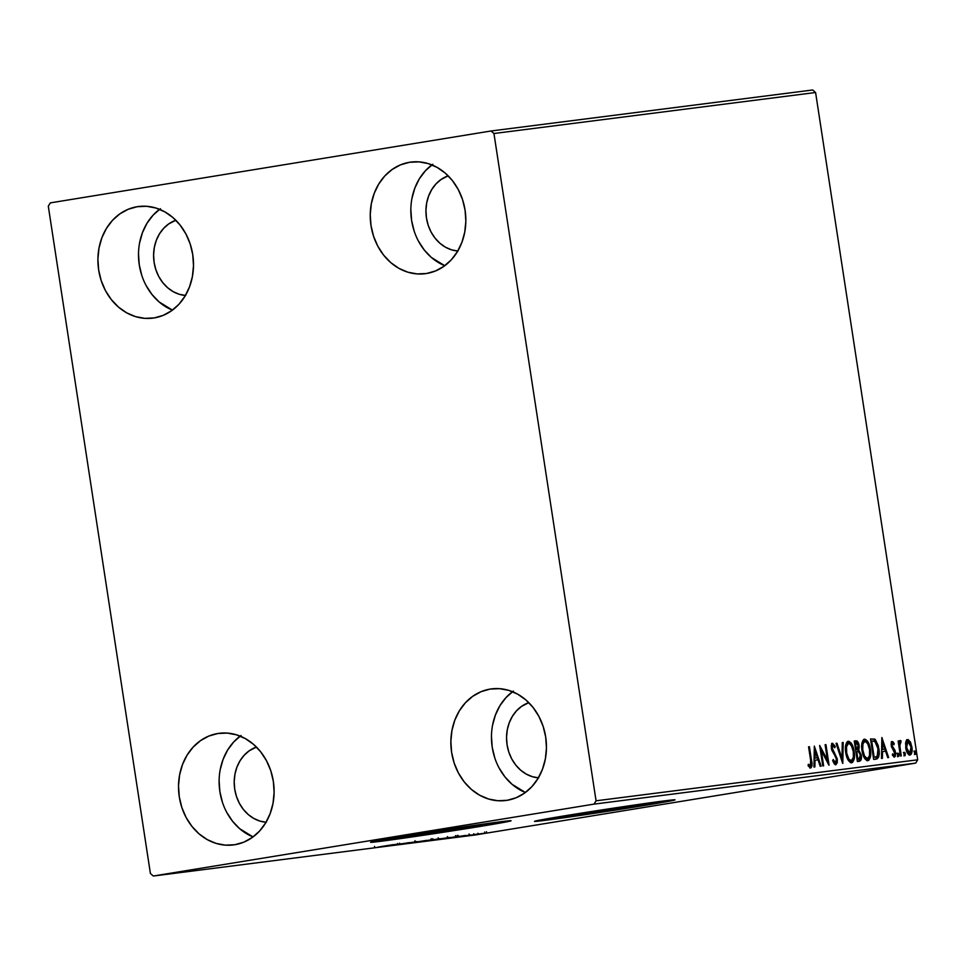 <?xml version="1.0" encoding="UTF-8"?>
<svg xmlns="http://www.w3.org/2000/svg" width="966" height="966" viewBox="0 0 966 966"><rect width="100%" height="100%" fill="white"/><g stroke="black" fill="none" stroke-linecap="round" stroke-linejoin="round"><path stroke-width="1.45" d="M397.497 837.232L394.08 838.186L406.396 836.701L465.974 827.705A47.877 0.749 -8.7 0 0 488.059 823.684A47.877 0.749 -8.7 0 0 484.654 823.926L465.974 827.705L465.817 826.63L465.974 827.705A47.877 0.749 -8.7 0 1 417.916 835.083A47.877 0.749 -8.7 0 1 393.404 838.174A47.877 0.749 -8.7 0 1 396.724 837.377M561.439 816.33L558.022 817.284L570.338 815.799L629.917 806.803A47.877 0.749 -8.7 0 0 652.002 802.782A47.877 0.749 -8.7 0 0 648.597 803.024L629.917 806.803L629.76 805.729L629.917 806.803A47.877 0.749 -8.7 0 1 581.87 814.181A47.877 0.749 -8.7 0 1 557.346 817.272A47.877 0.749 -8.7 0 1 560.666 816.475M536.987 820.677A71.061 1.111 171.3 0 0 642.148 805.246L642.233 805.837A71.061 1.111 -8.7 0 1 570.906 816.777A71.061 1.111 -8.7 0 1 534.512 821.354A71.061 1.111 -8.7 0 1 567.296 815.389L535.526 821.39L576.183 816.016L674.993 799.896L645.324 803.483L567.296 815.389A71.061 1.111 -8.7 0 1 638.623 804.437A71.061 1.111 -8.7 0 1 675.017 799.86A71.061 1.111 -8.7 0 1 642.233 805.837L642.148 805.246A71.061 1.111 171.3 0 0 672.457 799.957M373.045 841.579A71.061 1.111 171.3 0 0 478.206 826.147L478.291 826.739A71.061 1.111 -8.7 0 1 406.964 837.679A71.061 1.111 -8.7 0 1 370.57 842.255A71.061 1.111 -8.7 0 1 403.341 836.29L371.584 842.292L412.228 836.918L511.038 820.798L481.37 824.384L403.341 836.29A71.061 1.111 -8.7 0 1 474.68 825.338A71.061 1.111 -8.7 0 1 511.062 820.762A71.061 1.111 -8.7 0 1 478.291 826.739L478.206 826.147A71.061 1.111 171.3 0 0 508.502 820.858M512.523 691.704A56.257 47.66 -97.3 0 0 491.984 745.547A56.257 47.66 -97.3 0 0 525.383 792.506L512.004 784.259L504.868 776.785L499.048 767.885M490.148 689.084L499.482 688.661L508.792 690.376L517.716 694.192L525.902 699.952L533.039 707.414L538.859 716.325L543.134 726.323L545.693 737.022L546.454 748.01L545.367 758.878L542.494 769.202L537.929 778.584L531.868 786.662L524.514 793.134L516.182 797.735L507.162 800.295A56.257 47.66 82.7 0 1 505.773 800.5A56.257 47.66 82.7 0 1 451.496 751.548A56.257 47.66 82.7 0 1 490.148 689.084A56.257 47.66 82.7 0 1 491.537 688.879A56.257 47.66 82.7 0 1 545.814 737.843A56.257 47.66 82.7 0 1 507.162 800.295L497.816 800.729L488.518 799.003L479.595 795.187L471.408 789.439L464.272 781.965L458.452 773.066L454.177 763.068L451.617 752.369L450.856 741.369L451.943 730.501L454.817 720.177L459.369 710.795L465.443 702.717L472.797 696.257L481.128 691.656L490.148 689.084M159.571 209.32A56.257 47.66 -97.3 0 0 139.032 263.163A56.257 47.66 -97.3 0 0 172.431 310.134L159.052 301.887L151.916 294.413L146.095 285.513M137.196 206.712L146.53 206.277L155.84 208.004L164.763 211.82L172.95 217.567L180.087 225.042L185.907 233.941L190.181 243.939L192.741 254.638L193.502 265.638L192.415 276.505L189.541 286.83L184.977 296.212L178.915 304.29L171.562 310.75L163.23 315.351L154.21 317.923A56.257 47.66 82.7 0 1 152.821 318.128A56.257 47.66 82.7 0 1 98.544 269.164A56.257 47.66 82.7 0 1 137.196 206.712A56.257 47.66 82.7 0 1 138.585 206.507A56.257 47.66 82.7 0 1 192.862 255.459A56.257 47.66 82.7 0 1 154.21 317.923L144.876 318.345L135.566 316.631L126.643 312.815L118.456 307.055L111.319 299.593L105.499 290.681L101.225 280.695L98.665 269.985L97.904 258.997L98.991 248.129L101.865 237.805L106.417 228.423L112.491 220.345L119.844 213.872L128.176 209.272L137.196 206.712M431.911 164.896A56.257 47.66 -97.3 0 0 411.371 218.739A56.257 47.66 -97.3 0 0 444.771 265.71L431.391 257.463L424.255 249.989L418.435 241.089M409.536 162.288L418.87 161.853L428.18 163.58L437.103 167.396L445.29 173.143L452.426 180.618L458.246 189.517L462.521 199.515L465.081 210.214L465.841 221.214L464.755 232.081L461.881 242.406L457.316 251.788L451.255 259.866L443.901 266.326L435.569 270.927L426.549 273.499A56.257 47.66 82.7 0 1 425.161 273.704A56.257 47.66 82.7 0 1 370.884 224.74A56.257 47.66 82.7 0 1 409.536 162.288A56.257 47.66 82.7 0 1 410.924 162.083A56.257 47.66 82.7 0 1 465.201 211.035A56.257 47.66 82.7 0 1 426.549 273.499L417.215 273.921L407.906 272.207L398.982 268.391L390.795 262.631L383.659 255.169L377.839 246.258L373.564 236.259L371.004 225.561L370.244 214.573L371.33 203.705L374.204 193.381L378.757 183.999L384.83 175.921L392.184 169.448L400.516 164.848L409.536 162.288M240.184 736.128A56.257 47.66 -97.3 0 0 219.644 789.971A56.257 47.66 -97.3 0 0 253.044 836.93L239.665 828.683L232.528 821.209L226.708 812.309M217.809 733.508L227.143 733.085L236.453 734.812L245.376 738.616L253.563 744.375L260.699 751.838L266.519 760.749L270.794 770.747L273.354 781.446L274.115 792.434L273.028 803.301L270.154 813.626L265.59 823.008L259.528 831.086L252.174 837.558L243.83 842.159L234.823 844.719A56.257 47.66 82.7 0 1 233.434 844.924A56.257 47.66 82.7 0 1 179.157 795.972A56.257 47.66 82.7 0 1 217.809 733.508A56.257 47.66 82.7 0 1 219.197 733.303A56.257 47.66 82.7 0 1 273.475 782.267A56.257 47.66 82.7 0 1 234.823 844.719L225.476 845.153L216.179 843.427L207.255 839.611L199.068 833.863L191.932 826.389L186.112 817.49L181.837 807.491L179.278 796.793L178.517 785.793L179.604 774.925L182.477 764.601L187.03 755.219L193.103 747.141L200.445 740.68L208.789 736.08L217.809 733.508M266.048 822.259A38.495 32.602 82.7 0 1 234.569 788.063A38.495 32.602 82.7 0 1 256.461 747.068L249.216 750.799L244.193 755.219L240.039 760.749L236.911 767.173L234.943 774.237L234.207 781.663L234.726 789.186L236.477 796.515L239.399 803.35L243.384 809.448L248.262 814.555L253.865 818.492L259.975 821.1L266.338 822.283M457.775 251.027A38.495 32.602 82.7 0 1 426.296 216.843A38.495 32.602 82.7 0 1 448.188 175.836L440.943 179.579L435.92 183.999L431.766 189.529L428.638 195.941L426.67 203.005L425.934 210.443L426.453 217.966L428.204 225.283L431.126 232.13L435.111 238.216L440.001 243.335L445.592 247.272L451.702 249.88L458.065 251.051M185.436 295.463A38.495 32.602 82.7 0 1 153.956 261.267A38.495 32.602 82.7 0 1 175.848 220.26L168.603 224.003L163.58 228.423L159.426 233.953L156.299 240.365L154.331 247.429L153.594 254.867L154.113 262.39L155.864 269.707L158.786 276.554L162.771 282.64L167.661 287.759L173.252 291.696L179.362 294.304L185.726 295.475M538.388 777.835A38.495 32.602 82.7 0 1 506.909 743.639A38.495 32.602 82.7 0 1 528.8 702.644L521.555 706.375L516.532 710.795L512.378 716.325L509.251 722.749L507.283 729.813L506.546 737.239L507.065 744.762L508.816 752.091L511.739 758.926L515.723 765.024L520.602 770.131L526.204 774.068L532.314 776.676L538.678 777.859M48.3 206.205L150.406 873.493L153.328 876.017L594.03 804.123L915.671 763.116L474.982 835.01L153.328 876.017L594.03 804.123L596.058 800.802L493.952 133.513L815.594 92.507L917.7 759.795L596.058 800.802L493.952 133.513L491.018 130.99L50.329 202.884L48.3 206.205L150.406 873.493L153.328 876.017L474.982 835.01L915.671 763.116L917.7 759.795L815.594 92.507L812.672 89.983L491.018 130.99L50.329 202.884L48.3 206.205M905.722 742.347L905.963 749.085L908.511 754.531L909.984 755.074L911.228 754.192L912.109 749.64L910.805 742.926L908.306 739.654L906.953 739.835L905.999 741.296L905.722 747.756C906.35 752.019 907.762 754.446 909.984 755.074C911.916 753.915 912.556 751.222 911.88 746.972L910.25 741.755L907.605 739.582L905.722 742.347M900.409 756.028L901.254 755.919L899.829 745.728L900.131 742.721L900.94 742.576L900.384 740.499L899.298 743.156L898.96 740.946L898.114 741.055L900.409 756.028L901.254 755.919L899.829 745.728L901.097 740.934L900.384 740.499L899.298 743.156L898.96 740.946L898.114 741.055L900.409 756.028M892.258 741.538L891.232 742.999L891.364 746.259L894.818 753.54L894.093 755.231L892.705 753.794L892.427 755.243L894.468 757.054L895.422 756.052L895.675 753.263L894.951 750.22L892.149 745.837L892.415 743.434L893.9 744.81L893.296 742.13L892.258 741.538L891.256 745.667L894.758 752.683L894.093 755.231L892.705 753.794L892.427 755.243L894.468 757.054L895.579 752.502L892.077 745.486L892.584 743.373L893.9 744.81L894.202 743.458L892.258 741.538M876.186 759.119C878.988 757.996 879.869 754.494 878.843 748.602L878.009 748.735L878.843 748.602L874.882 739.147L870.511 738.954L873.65 759.433L877.128 758.853L878.601 757.115L879.181 752.2L878.299 745.776L875.268 739.449L870.511 738.954L873.65 759.433L876.343 759.095M857.397 761.51L860.911 760.133L861.261 755.086L858.738 750.075L859.233 746.815L858.327 742.745L856.89 740.946L854.258 741.019L857.397 761.51L859.571 761.232C861.213 760.52 861.769 758.467 861.261 755.086L858.738 750.075L859.1 745.583C858.593 742.359 857.494 740.765 855.804 740.825L854.258 741.019L857.397 761.51M842.678 763.382L843.185 742.431L842.267 742.552L841.99 758.431L836.954 743.228L836.037 743.349L842.823 763.369L843.185 742.431L842.267 742.552L841.99 758.431L836.954 743.228L836.037 743.349L842.678 763.382M823.624 765.821L821.293 750.57L829.082 765.12L825.954 744.629L825.109 744.738L827.451 760.025L819.651 745.438L822.778 765.929L823.624 765.821L821.293 750.57L828.9 765.144L825.954 744.629L825.109 744.738L827.451 760.025L819.651 745.438L822.778 765.929L823.624 765.821M810.667 760.483L810.933 765.12L810.003 765.869L808.397 764.275L808.204 765.905L810.474 768.018L811.971 765.797L809.411 746.742L808.578 746.851L810.667 760.483L810.305 765.905L808.397 764.275L808.204 765.905L810.631 768.006C812.14 766.726 812.442 764.251 811.537 760.58L809.411 746.742L808.578 746.851L810.667 760.483M814.326 746.114L813.952 767.052L814.869 766.932L814.99 760.218L818.057 759.831L820.182 766.255L821.1 766.135L814.326 746.114L813.952 767.052L814.869 766.932L814.99 760.218L818.057 759.831L820.182 766.255L821.1 766.135L814.326 746.126M835.832 764.794L837.256 762.705L837.293 758.962L832.33 748.795L832.668 745.438L834.769 747.793L835.228 746.452L832.583 743.252L831.352 745.04L831.521 749.097L835.856 757.054L836.532 760.459L835.445 762.705L833.211 759.505L832.68 760.628L834.431 764.07L835.832 764.794L837.293 758.962L832.197 748.082L832.897 745.354L834.769 747.793L835.228 746.452L832.583 743.252L831.364 748.276L836.447 759.035L835.445 762.705L833.211 759.505L832.68 760.628L835.832 764.794M845.745 752.647L848.486 760.64L850.587 762.657L852.531 762.391L854.222 758.636L854.367 753.323L853.352 747.817L851.215 743.132L848.74 741.248L846.566 742.6L845.516 746.416L845.745 752.647C846.602 758.479 848.559 761.86 851.601 762.79C854.246 761.087 855.091 757.32 854.137 751.476C853.292 745.559 851.324 742.154 848.245 741.26C845.624 743.011 844.791 746.803 845.745 752.647M861.998 750.57L864.739 758.564L866.852 760.58L868.784 760.327L870.475 756.571L870.62 751.246L869.605 745.752L867.468 741.055L864.993 739.183L862.819 740.524L861.696 745.341L861.998 750.57C862.855 756.414 864.812 759.795 867.854 760.713C870.499 759.01 871.344 755.243 870.39 749.399C869.545 743.482 867.577 740.077 864.498 739.183C861.877 740.934 861.044 744.738 861.998 750.57M881.861 737.505L881.487 758.443L882.405 758.322L882.526 751.608L885.593 751.222L887.73 757.646L888.635 757.525L881.861 737.505L881.487 758.443L882.405 758.322L882.526 751.608L885.593 751.222L887.73 757.646L888.635 757.525L881.861 737.505M897.523 754.917L898.634 756.475L898.585 753.637L897.812 753.19L897.474 754.325L898.489 756.535L898.923 754.748L897.969 753.13L897.523 754.917M903.971 754.096L905.082 755.654L905.033 752.816L904.261 752.369L903.922 753.504L904.937 755.714L905.371 753.927L904.418 752.309L903.971 754.096M914.476 752.755L915.599 754.313L915.539 751.476L914.766 751.029L914.428 752.164L915.442 754.374L915.877 752.586L914.923 750.968L914.476 752.755M481.587 833.598L472.084 835.179L481.587 833.598M463.535 836.29L478.955 833.875L463.535 836.29M470.599 834.926L456.821 837.136L470.418 835.022M439.313 839.382L457.775 836.435L439.313 839.382M420.512 841.772L440.327 838.657L420.512 841.772M405.805 843.644L426.779 840.36L405.805 843.644M386.75 846.083L409.536 842.557L386.75 846.083M380.64 846.651L393.005 844.658L380.64 846.651M397.907 844.043L377.078 847.315L397.907 844.043M400.141 844.32L417.143 841.579L398.221 844.634L416.708 841.628L399.839 844.356L399.658 843.185M419.015 841.664L433.372 839.526L419.015 841.664M435.268 839.587L449.625 837.462L435.268 839.587M465.455 835.433L444.614 838.705L465.455 835.433M462.098 836.435L461.35 836.556M468.534 835.602L467.798 835.759M479.051 834.274L478.303 834.419M241.041 735.5L233.7 741.973L227.626 750.051L223.074 759.433L220.188 769.745M219.113 780.613L219.874 791.613L222.434 802.311M432.78 164.28L425.426 170.74L419.353 178.819L414.8 188.201L411.927 198.525M410.84 209.393L411.601 220.393L414.16 231.091M160.441 208.704L153.087 215.164L147.013 223.243L142.461 232.625L139.587 242.949M138.5 253.816L139.261 264.817L141.821 275.515M513.381 691.076L506.039 697.549L499.965 705.627L495.413 715.009L492.539 725.321M491.452 736.189L492.213 747.189L494.773 757.887M375.146 841.362L489.074 824.348M498.094 822.803L504.904 821.571M539.088 820.46L653.016 803.446M662.036 801.901L668.846 800.669M374.518 846.385L374.929 847.484M393.802 844.707L386.798 845.781L393.802 844.707M397.702 843.487L398.427 844.61M415.875 841.833L416.708 841.628M414.909 841.917L414.16 842.098M433.372 839.526L432.357 839.635M413.219 842.69L414.197 842.593M430.619 839.913L415.187 842.376L431.355 839.84L431.174 838.681M440.327 838.645L439.397 838.754M432.804 838.693L432.901 839.865M436.91 839.128L431.355 840.034L436.91 839.128M429.58 840.323L423.132 841.374L429.58 840.323M437.779 839.019L436.741 839.237M449.625 837.462L448.61 837.558M429.472 840.625L430.45 840.529M446.872 837.848L431.44 840.311L447.608 837.776L447.427 836.604M457.594 835.264L457.727 836.435M439.385 839.309L455.723 836.761L439.385 839.309M461.337 836.097L454.346 837.196L461.337 836.097M463.499 836.254L464.235 836.109M475.175 834.419L478.931 833.887L475.175 834.419M469.935 835.433L470.684 835.288M472.084 835.179L472.845 835.107M484.389 833.223L473.883 834.902L484.872 833.187L484.703 832.004M480.452 834.093L481.189 833.948M415.948 842.304L415.199 842.388L415.006 841.217M431.138 840.13L431.077 838.959M432.2 840.239L431.464 840.311L431.259 839.14M455.65 836.761L455.541 835.59M474.391 834.853L473.702 833.73M808.578 746.875L809.411 746.742L808.578 746.875M810.691 760.713L811.537 760.58L810.691 760.713M811.017 764.722L810.172 767.958M808.264 765.422L810.305 765.905L808.047 765.193M809.943 768.091L810.993 764.396M814.278 748.686L815.062 751.065L814.278 748.686M817.296 757.791L817.973 759.844L817.296 757.791M814.072 760.375L814.99 760.218L814.072 760.375M814.109 758.225L817.381 757.779L814.109 758.225M815.147 751.053L817.381 757.779L815.026 758.081L815.147 751.053L814.229 751.198L815.147 751.053L817.381 757.779L815.026 758.081L815.147 751.053M820.013 747.841L826.461 760.182L827.451 760.025L826.461 760.182L820.013 747.841M825.121 744.774L825.954 744.629L825.121 744.774M827.294 760.049L827.729 762.923L827.294 760.049M820.448 750.715L821.293 750.57L820.448 750.715M833.006 761.462L835.445 762.705L833.779 762.572L832.668 760.761M831.593 743.409L834.238 746.609L835.228 746.452L834.226 746.67L831.98 743.446M831.207 746.464L832.897 745.354L831.219 746.392M831.364 748.227L832.197 748.082L831.364 748.227M831.895 750.437L833.103 750.667L832.112 750.836L833.465 752.743L834.455 752.574L833.465 752.743L835.662 756.644M836.447 759.095L837.293 758.962L836.447 759.095M836.447 761.256L835.348 764.746L836.447 761.063M835.868 757.247L831.811 750.268M836.049 743.373L836.954 743.228L836.049 743.373M841.084 758.576L841.99 758.431L841.084 758.576M842.267 742.588L843.185 742.431L842.267 742.588M841.917 758.443L841.869 760.954L841.917 758.443M847.713 741.417L851.843 746.44L849.283 742.19L847.496 741.405M853.304 751.608L854.137 751.476L853.304 751.608M853.449 756.921L851.155 762.79M851.094 762.826L852.857 760.351L853.473 756.523M850.261 760.846L848.655 760.194L847.097 757.875L850.261 760.846L851.251 760.689L850.261 760.846M845.419 747.575L846.264 744.617L847.605 743.518L845.455 747.334M848.595 743.349C851.058 744.146 852.628 746.887 853.304 751.572C854.077 756.293 853.389 759.336 851.251 760.689C848.812 759.916 847.267 757.199 846.59 752.526L845.757 752.671L846.59 752.526C845.818 747.841 846.494 744.774 848.595 743.349L847.605 743.518L849.416 743.482L851.36 745.523L853.304 751.572L853.376 757.368L851.444 760.653L848.909 759.143L846.711 753.263L846.506 746.742L848.595 743.349M857.663 743.808L856.431 741.477L854.258 741.055L855.804 740.825L854.813 740.994L857.615 743.639M858.267 745.716L859.1 745.583L858.267 745.716M858.231 748.312L857.748 750.232L858.738 750.075L857.748 750.232L859.655 752.816M860.428 755.231L861.261 755.086L860.428 755.231M860.44 757.489L858.919 761.317L860.44 757.356M859.788 753.19L857.748 750.232L858.243 748.191M857.88 759.336L858.871 759.179L857.88 759.336M855.864 749.688L856.878 749.531L855.586 749.725L856.419 749.58L855.417 743.023L856.287 742.902L858.267 745.728L856.419 749.58L855.417 743.023L854.584 743.156L856.939 742.987L858.158 745.136L858.17 748.505L856.854 749.531M856.745 751.681L858.545 751.705L860.428 755.195L858.871 759.179L857.071 759.445L857.917 759.3L856.745 751.681L855.912 751.826L858.376 751.645L859.752 752.985L860.513 756.958L859.486 759.022L857.917 759.3L856.745 751.681M863.966 739.34L868.096 744.363L865.536 740.125L863.749 739.328M869.557 749.544L870.39 749.399L869.557 749.544M869.702 754.844L867.408 760.725M867.347 760.749L869.11 758.274L869.726 754.446M866.514 758.781L864.908 758.117L863.35 755.798L866.514 758.781L867.504 758.612L866.514 758.781M861.672 745.51L862.517 742.54L863.858 741.441L861.708 745.257M864.848 741.284C867.311 742.069 868.881 744.81 869.557 749.507C870.33 754.229 869.654 757.259 867.504 758.612C865.065 757.839 863.519 755.122 862.843 750.461L862.01 750.594L862.843 750.461C862.07 745.764 862.747 742.709 864.848 741.284L867.613 743.458L869.557 749.507L869.509 755.931L867.311 758.624L864.498 755.967L862.735 749.713L862.916 743.941L864.848 741.284L863.858 741.441L864.824 741.284M876.766 744.037L873.892 739.304L876.609 743.591M878.191 753.697L875.703 759.179L877.611 757.272L878.203 753.251M874.641 757.187L873.324 757.368L874.17 757.235L871.67 740.946L870.837 741.079L874.737 741.139L877.997 748.698L877.237 756.306L874.689 757.175M874.423 757.223L873.324 757.368L875.075 757.115L874.17 757.235L871.67 740.946L875.353 741.634L877.804 747.551L877.949 754.905L876.995 756.523L875.075 757.115M881.813 740.077L882.598 742.456L881.813 740.077M884.832 749.181L885.508 751.234L884.832 749.181M881.608 751.765L882.526 751.608L881.608 751.765M881.644 749.616L884.916 749.169L881.644 749.616M882.683 742.443L884.916 749.169L882.562 749.471L882.683 742.443L881.777 742.588L882.683 742.443L884.916 749.169L882.562 749.471L882.683 742.443M891.268 741.695L893.212 743.615L894.202 743.458L893.188 743.711L891.521 741.719M891.099 744.303L892.584 743.373L891.135 744.146M891.244 745.619L892.077 745.486L891.244 745.619M891.533 746.972L892.487 746.815L891.533 746.972M894.347 751.488L891.497 746.984L892.584 748.421L893.574 748.252L892.584 748.421L893.961 750.377L894.951 750.22L893.961 750.377L894.226 751.089M894.745 752.635L895.579 752.502L894.745 752.635M894.721 754.386L893.973 756.982M892.463 755.074L894.093 755.231L892.355 754.953M893.864 757.066L894.721 754.168M896.979 753.287L897.933 754.905L898.923 754.748L897.933 754.905L897.499 756.704M897.873 756.293L897.305 753.408M898.126 741.079L898.96 740.946L898.126 741.079M898.465 743.289L899.298 743.156L898.465 743.289M899.394 740.656L901.097 740.934L900.107 741.091L899.986 742.443L899.757 740.777M899.31 742.637L900.529 742.359L899.358 742.588M899.539 742.516L898.839 745.897L899.829 745.728L898.863 745.897L899.141 742.89M899.648 751.029L900.481 750.884L899.648 751.029M903.415 752.466L904.381 754.084L905.371 753.927L904.381 754.084L903.947 755.883M904.321 755.472L903.753 752.586M906.615 739.739L909.26 741.912L910.25 741.755L909.26 741.912L909.839 743.156L906.965 739.739M911.047 747.116L911.88 746.972L911.047 747.116M911.071 751.21L909.525 755.062M909.344 755.146L910.395 754.072M910.238 754.349L911.071 751.089M908.438 753.395L906.676 751.584M905.504 743.917L906.205 741.997L907.883 741.417L911.047 747.092L909.694 753.238L908.704 753.395L909.694 753.238L906.555 747.66L905.722 747.805L906.555 747.66L907.883 741.417L905.516 743.856M906.869 751.934L908.704 753.395M913.933 751.125L914.887 752.743L915.877 752.586L914.887 752.743L914.452 754.543M914.826 754.132L914.259 751.246M911.047 747.092L910.612 752.526L909.429 753.238L907.871 751.814L906.374 745.655L907.629 741.49L909.477 742.54L911.047 747.092M491.018 130.99L812.672 89.983L815.594 92.507L493.952 133.513L491.018 130.99M596.058 800.802L917.7 759.795L915.671 763.116L594.03 804.123L596.058 800.802M415.199 841.893L415.018 840.722M438.347 838.959L438.166 837.788M469.307 835.155L469.126 833.984M456.821 837.136L456.64 835.964M458.524 836.87L458.355 835.699M486.683 832.897L486.502 831.726M478.146 834.431L477.965 833.26"/></g></svg>
